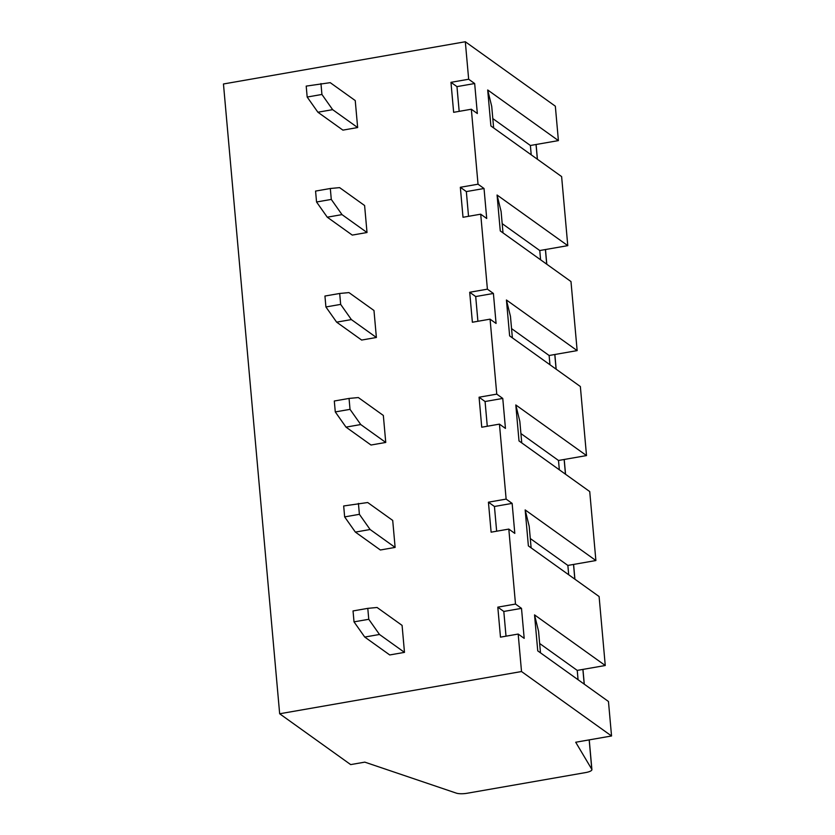 <?xml version="1.0" encoding="UTF-8"?>
<svg xmlns="http://www.w3.org/2000/svg" width="835" height="835" viewBox="0 0 835 835"><rect width="100%" height="100%" fill="white"/><g stroke="black" fill="none" stroke-linecap="round" stroke-linejoin="round"><path stroke-width="1.25" d="M585.565 772.584L467.172 793.25A9.373 2.526 -5.1 0 1 456.307 793.125L364.801 762.136L350.679 764.599L279.662 713.768L521.52 671.538L611.544 735.979L575.701 742.242L591.796 769.285A9.373 2.526 -5.1 0 1 591.9 769.599A9.373 2.526 -5.1 0 1 585.565 772.584M531.123 547.864L529.202 526.311L525.163 509.914L595.887 560.535L567.863 565.431L568.698 574.762M567.863 565.431L530.288 538.533M525.163 509.914L528.378 545.902L599.102 596.524L605.26 665.505L577.235 670.401L578.071 679.732M368.767 619.288L367.786 608.36L377.076 607.483L402.084 625.384L404.484 652.375L389.736 654.953L364.738 637.053L354.019 621.856L368.767 619.288L379.487 634.475L404.484 652.375M349.051 398.431L334.303 401.009L335.284 411.926L350.022 409.348L360.751 424.545L385.749 442.446L383.338 415.454L358.34 397.554L349.051 398.431L350.022 409.348M385.749 442.446L371.001 445.024L346.003 427.123L335.284 411.926M493.642 127.922L491.721 106.379L487.692 89.971L558.406 140.604L555.338 106.191L465.314 41.75L223.456 83.98L279.662 713.768M595.887 560.535L589.729 491.564L519.015 440.943L515.8 404.954L519.829 421.351L521.75 442.905M358.424 503.401L359.394 514.318L370.114 529.515L395.122 547.416L392.711 520.424L367.703 502.524L343.676 505.968L344.646 516.896L359.394 514.318M515.8 404.954L586.514 455.576L558.5 460.471L520.925 433.563M512.377 337.851L510.467 316.382L506.427 299.984L509.632 335.889L580.356 386.522L586.514 455.576M506.427 299.984L577.152 350.606L549.127 355.501L511.552 328.604M503.014 232.892L501.094 211.422L497.065 195.025L500.269 230.93L570.983 281.552L577.152 350.606M497.065 195.025L567.779 245.647L539.765 250.531L540.589 259.789M487.692 89.971L490.896 125.96L561.621 176.582L567.779 245.647M465.314 41.75L468.665 79.242L450.963 82.331L453.645 112.318L471.337 109.228L478.027 184.201L460.336 187.29L463.007 217.277L480.709 214.188L487.4 289.171L469.698 292.26L472.38 322.247L490.072 319.158L496.762 394.13L479.071 397.22L481.743 427.217L499.445 424.128L506.135 499.1L488.433 502.19L491.116 532.177L508.807 529.087L515.498 604.06L497.806 607.149L500.478 637.147L518.18 634.057L521.52 671.538M471.337 109.228L477.338 113.529L474.666 83.531L468.665 79.242M480.709 214.188L486.711 218.488L484.029 188.501L478.027 184.201M490.072 319.158L496.073 323.458L493.401 293.461L487.4 289.171M499.445 424.128L505.446 428.418L502.764 398.431L496.762 394.13M508.807 529.087L514.809 533.388L512.137 503.39L506.135 499.1M518.18 634.057L524.182 638.347L521.499 608.36L515.498 604.06M540.485 652.834L538.565 631.281L534.536 614.884L537.75 650.872L608.465 701.494L611.544 735.979M534.536 614.884L605.26 665.505M360.751 424.545L346.003 427.123M521.499 608.36L503.808 611.45L506.01 636.176M503.808 611.45L497.806 607.149M493.401 293.461L475.699 296.55L469.698 292.26M484.029 188.501L466.337 191.591L468.539 216.317M466.337 191.591L460.336 187.29M340.659 304.389L339.688 293.471L348.967 292.594L373.976 310.495L376.387 337.486L361.639 340.054L336.63 322.153L325.911 306.967L340.659 304.389L351.378 319.586L336.63 322.153M339.688 293.471L324.94 296.039L325.911 306.967M351.378 319.586L376.387 337.486M307.176 97.037L306.205 86.109L330.232 82.665L355.24 100.565L357.651 127.557L332.643 109.656L317.895 112.224L307.176 97.037L321.924 94.459L332.643 109.656M367.014 232.516L352.266 235.094L327.268 217.194L316.548 201.997L331.286 199.419L342.006 214.616L367.014 232.516L364.603 205.525L339.605 187.624L330.316 188.501L331.286 199.419M342.006 214.616L327.268 217.194M330.316 188.501L315.567 191.079L316.548 201.997M539.765 250.531L502.179 223.634M558.406 140.604L530.392 145.488L492.807 118.591M474.666 83.531L456.964 86.621L450.963 82.331M357.651 127.557L342.903 130.124L317.895 112.224M320.953 83.542L321.924 94.459M456.964 86.621L459.177 111.347M530.392 145.488L531.217 154.83M475.699 296.55L477.912 321.277M502.764 398.431L485.072 401.52L479.071 397.22M549.127 355.501L549.952 364.759M577.235 670.401L539.66 643.493M370.114 529.515L355.366 532.093L380.374 549.994L395.122 547.416M558.5 460.471L559.335 469.802M485.072 401.52L487.275 426.247M355.366 532.093L344.646 516.896M379.487 634.475L364.738 637.053M367.786 608.36L353.038 610.938L354.019 621.856M512.137 503.39L494.435 506.48L496.648 531.217M494.435 506.48L488.433 502.19M536.039 144.507L537.354 159.214M545.412 249.55L546.716 264.173M554.784 354.52L556.089 369.143M564.147 459.48L565.462 474.186M573.52 564.45L574.824 579.156M582.882 669.409L584.197 684.115M589.176 739.883L591.796 769.285M591.9 769.599L589.249 739.873M584.281 684.178L582.955 669.399M574.908 579.208L573.593 564.429M565.546 474.249L564.22 459.469M556.173 369.206L554.857 354.499M546.8 264.236L545.485 249.54M537.427 159.276L536.112 144.486"/></g></svg>
